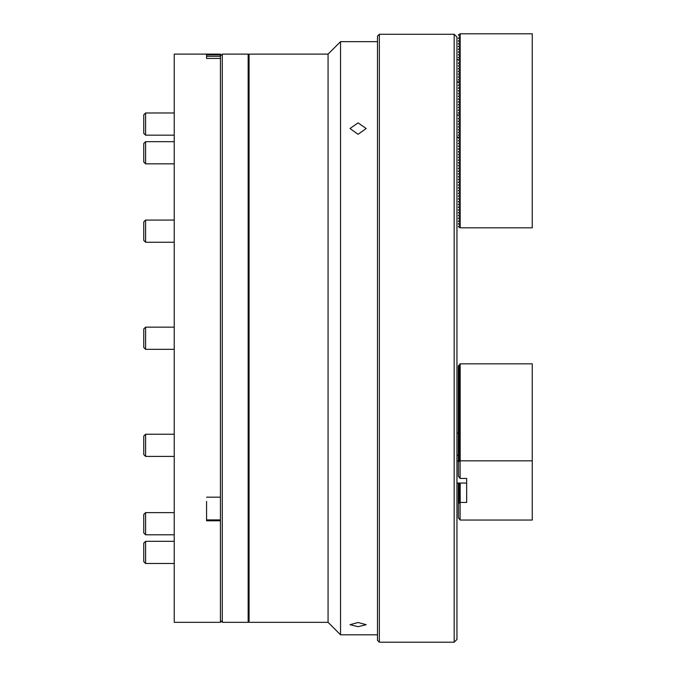 <?xml version="1.0" encoding="UTF-8"?>
<svg xmlns="http://www.w3.org/2000/svg" width="676" height="676" viewBox="0 0 676 676"><rect width="100%" height="100%" fill="white"/><g stroke="black" fill="none" stroke-linecap="round" stroke-linejoin="round"><path stroke-width="1.01" d="M358.094 122.88L350.007 128.516L358.094 134.313L366.181 128.516L358.094 122.88M358.094 622.503L350.007 624.7L358.094 626.686L366.181 624.7L358.094 622.503M248.151 55.052L249.072 54.122L249.072 622.334L328.071 622.334L328.071 54.122L340.543 41.65L340.543 634.806L377.495 634.806M379.346 642.2L377.495 640.349L377.495 36.107L379.346 34.265L379.346 642.2L454.179 642.2L454.179 34.265L379.346 34.265M454.179 34.265L456.951 37.036L456.951 639.428L454.179 642.2M220.435 58.423L220.435 54.122L174.239 54.122L174.239 622.334L220.435 622.334L220.435 58.423L206.569 58.423L206.569 56.277L220.435 56.277M222.277 54.122L222.277 622.334L248.151 622.334L248.151 54.122L222.277 54.122L220.435 55.973M456.951 168.231L456.951 433.164L458.336 433.164M456.951 455.337L458.336 455.337L456.951 455.337L456.951 460.88L458.336 460.88M459.004 483.053L458.336 483.822L458.336 483.053L456.951 483.053L456.951 508.234M460.187 227.82L460.187 33.8L532.257 33.8L532.257 227.82L460.094 227.82L458.336 226.705L460.001 225.209M460.001 224.897L458.336 223.933L460.001 222.438M460.001 222.117L458.336 221.162L460.001 219.666M460.001 219.345L458.336 218.39L460.001 216.895M460.001 216.573L458.336 215.619L460.001 214.123M460.001 213.802L458.336 212.847L460.001 211.351M460.001 211.03L458.336 210.075L460.001 208.58M460.001 208.259L458.336 207.304L460.001 205.808M460.001 205.487L458.336 204.532L460.001 203.037M460.001 202.715L458.336 201.761L460.001 200.265M460.001 199.944L458.336 198.989L460.001 197.493M460.001 197.172L458.336 196.217L460.001 194.722M460.001 194.401L458.336 193.446L460.001 191.95M460.001 191.629L458.336 190.674L460.001 189.179M460.001 188.857L458.336 187.903L460.001 186.407M460.001 186.086L458.336 185.131L460.001 183.635M460.001 183.314L458.336 182.359L460.001 180.864M460.001 180.543L458.336 179.588L460.001 178.092M460.001 177.771L458.336 176.816L460.001 175.321M460.001 174.999L458.336 174.036L460.001 172.549M460.001 172.228L458.336 171.265L460.001 169.777M460.001 169.456L458.336 168.493L460.001 167.006M460.001 166.685L458.336 165.721L460.001 164.234M460.001 163.913L458.336 162.95L460.001 161.463M460.001 161.141L458.336 160.178L460.001 158.691M460.001 158.37L458.336 157.407L460.001 155.919M460.001 155.598L458.336 154.635L460.001 153.148M460.001 152.827L458.336 151.863L460.001 150.376M460.001 150.055L458.336 149.092L460.001 147.605M460.001 147.284L458.336 146.32L460.001 144.825M460.001 144.512L458.336 143.549L460.001 142.053M460.001 141.74L458.336 140.777L460.001 139.281M460.001 138.969L458.336 138.005L460.001 136.51L458.336 135.234L460.001 133.738L458.336 132.462L460.001 130.967L458.336 129.691L460.001 128.195L458.336 126.919L460.001 125.423L458.336 124.147L460.001 122.652L458.336 121.376L460.001 119.88L458.336 118.604L460.001 117.109L458.336 115.3L460.001 114.337M460.001 114.024L458.336 113.061L460.001 111.565M460.001 111.253L458.336 110.289L460.001 108.794M460.001 108.481L458.336 107.518L460.001 106.022M460.001 105.709L458.336 104.746L460.001 103.251M460.001 102.938L458.336 101.975L460.001 100.479M460.001 100.166L458.336 99.203L460.001 97.707M460.001 97.395L458.336 96.431L460.001 94.936M460.001 94.623L458.336 93.66L460.001 92.164M460.001 91.852L458.336 90.888L460.001 89.393M460.001 89.08L458.336 88.117L460.001 86.621M460.001 86.308L458.336 85.345L460.001 83.849M460.001 83.537L458.336 82.573L460.001 81.078L458.336 79.802L460.001 78.306L458.336 77.03L460.001 75.535L458.336 74.259L460.001 72.763L458.336 71.487L460.001 69.991L458.336 68.715L460.001 67.22L458.336 65.944L460.001 64.448L458.336 63.172L460.001 61.677L458.336 59.868L460.001 58.905M460.001 58.584L458.336 57.629L460.001 56.133M460.001 55.812L458.336 54.857L460.001 53.362M460.001 53.041L458.336 52.086L460.001 50.59M460.001 50.269L458.336 49.314L460.001 47.819M460.001 47.497L458.336 46.543L460.001 45.047M460.001 44.726L458.336 43.771L460.001 42.275M460.001 41.954L458.336 40.999L460.001 39.504M460.001 39.183L458.336 38.228L460.001 36.732M460.187 33.8L458.336 34.915L460.001 36.411M466.66 478.447L466.66 502.445L466.66 478.447L460.187 478.447L458.336 476.284L458.336 461.885L460.187 460.838L532.257 460.838L532.257 520.055L460.187 520.055L458.336 517.892L458.336 503.493L460.187 502.445L466.66 502.445M460.187 460.838L460.187 363.832L458.336 365.986L458.336 461.885M458.336 483.822L458.336 503.493M458.336 484.084L460.001 483.129L458.336 485.207M458.336 485.469L460.001 484.515L458.336 486.593M458.336 486.855L460.001 485.9L458.336 487.979M458.336 488.241L460.001 487.286L458.336 489.365M458.336 489.627L460.001 488.672L458.336 490.751M458.336 491.013L460.001 490.058L458.336 492.136M458.336 492.398L460.001 491.444L458.336 493.522M458.336 493.784L460.001 492.829L458.336 494.908M458.336 495.17L460.001 494.215L458.336 496.294M458.336 496.556L460.001 495.601L458.336 497.68M458.336 497.942L460.001 496.987L458.336 499.065M458.336 499.327L460.001 498.373L458.336 500.451M458.336 500.722L460.001 499.758L458.336 501.837M458.336 502.107L460.001 501.144L458.336 503.223M460.187 483.053L460.187 502.445M458.336 366.257L460.001 365.293L458.336 367.372M458.336 367.643L460.001 366.679L458.336 368.758M458.336 369.028L460.001 368.065L458.336 370.144M458.336 370.414L460.001 369.451L458.336 371.53M458.336 371.8L460.001 370.837L458.336 372.915M458.336 373.186L460.001 372.222L458.336 374.301M458.336 374.572L460.001 373.608L458.336 375.687M458.336 375.957L460.001 374.994L458.336 377.073M458.336 377.343L460.001 376.38L458.336 378.459M458.336 378.729L460.001 377.766L458.336 379.853M458.336 380.115L460.001 379.151L458.336 381.239M458.336 381.501L460.001 380.537L458.336 382.624M458.336 382.886L460.001 381.923L458.336 384.01M458.336 384.272L460.001 383.309L458.336 385.396M458.336 385.658L460.001 384.695L458.336 386.782M458.336 387.044L460.001 386.08L458.336 388.168M458.336 388.43L460.001 387.466L458.336 389.553M458.336 389.815L460.001 388.852L458.336 390.939M458.336 391.201L460.001 390.238L458.336 392.325M458.336 392.587L460.001 391.624L458.336 393.711M458.336 393.973L460.001 393.01L458.336 395.097M458.336 395.359L460.001 394.395L458.336 396.482M458.336 396.744L460.001 395.781L458.336 397.868M458.336 398.13L460.001 397.167L458.336 399.254M458.336 399.516L460.001 398.561L458.336 400.64M458.336 400.902L460.001 399.947L458.336 402.026M458.336 402.288L460.001 401.333L458.336 403.411M458.336 403.673L460.001 402.719L458.336 404.797M458.336 405.059L460.001 404.104L458.336 406.183M458.336 406.445L460.001 405.49L458.336 407.569M458.336 407.831L460.001 406.876L458.336 408.955M458.336 409.217L460.001 408.262L458.336 410.34M458.336 410.602L460.001 409.648L458.336 411.726M458.336 411.988L460.001 411.033L458.336 413.112M458.336 413.374L460.001 412.419L458.336 414.498M458.336 414.76L460.001 413.805L458.336 415.884M458.336 416.146L460.001 415.191L458.336 417.269M458.336 417.531L460.001 416.577L458.336 418.655M458.336 418.917L460.001 417.962L458.336 420.041M458.336 420.303L460.001 419.348L458.336 421.427M458.336 421.689L460.001 420.734L458.336 422.813M458.336 423.075L460.001 422.12L458.336 424.198M458.336 424.46L460.001 423.506L458.336 425.584M458.336 425.846L460.001 424.891L458.336 426.97M458.336 427.232L460.001 426.277L458.336 428.356M458.336 428.618L460.001 427.663L458.336 429.742M458.336 430.004L460.001 429.049L458.336 431.127M458.336 431.389L460.001 430.435L458.336 432.513M458.336 432.775L460.001 431.82L458.336 433.899M458.336 434.161L460.001 433.206L458.336 435.285M458.336 435.547L460.001 434.592L458.336 436.671M458.336 436.933L460.001 435.978L458.336 438.056M458.336 438.318L460.001 437.364L458.336 439.442M458.336 439.704L460.001 438.749L458.336 440.828M458.336 441.09L460.001 440.135L458.336 442.214M458.336 442.476L460.001 441.521L458.336 443.6M458.336 443.862L460.001 442.907L458.336 444.985M458.336 445.247L460.001 444.293L458.336 446.371M458.336 446.642L460.001 445.678L458.336 447.757M458.336 448.027L460.001 447.064L458.336 449.143M458.336 449.413L460.001 448.45L458.336 450.529M458.336 450.799L460.001 449.836L458.336 451.914M458.336 452.185L460.001 451.222L458.336 453.3M458.336 453.571L460.001 452.607L458.336 454.686M458.336 454.956L460.001 453.993L458.336 456.072M458.336 456.342L460.001 455.379L458.336 457.458M458.336 457.728L460.001 456.765L458.336 458.843M458.336 459.114L460.001 458.151L458.336 460.229M458.336 460.5L460.001 459.536L458.336 461.615M460.187 363.832L532.257 363.832L532.257 460.838M460.094 363.908L460.094 368.065M460.094 460.922L460.094 478.363M460.094 502.53L460.094 519.971M206.569 501.423L206.569 520.782L220.435 520.782M220.435 54.824L206.569 54.824L206.569 58.423M206.569 497.173L220.435 497.173M206.569 519.903L220.435 519.903M143.743 161.995L143.743 143.523L145.594 141.673L145.594 163.845L174.239 163.845L145.594 163.845L143.743 161.995L145.594 163.845M145.594 135.158L143.743 133.307L143.743 114.827L145.594 112.976L145.594 135.158L174.239 135.158M145.594 563.48L143.743 561.638L143.743 543.158L145.594 541.307L145.594 563.48L174.239 563.48M143.743 532.942L143.743 514.461L145.594 512.619L145.594 534.792L174.239 534.792L145.594 534.792L143.743 532.942L145.594 534.792M143.743 454.551L143.743 436.071L145.594 434.229L145.594 456.401L174.239 456.401L145.594 456.401L143.743 454.551L145.594 456.401M143.743 347.472L143.743 328.992L145.594 327.142L145.594 349.315L174.239 349.315L145.594 349.315L143.743 347.472L145.594 349.315M143.743 240.386L143.743 221.914L145.594 220.063L145.594 242.236L174.239 242.236L145.594 242.236L143.743 240.386L145.594 242.236M460.001 502.53L460.001 519.81M460.001 460.922L460.001 478.202M377.495 41.65L340.543 41.65M328.071 54.122L249.072 54.122M328.071 622.334L340.543 634.806M248.151 621.413L249.072 622.334M220.435 620.492L222.277 622.334M458.674 81.847L456.951 81.847M458.674 59.674L456.951 59.674M458.674 137.279L456.951 137.279M458.674 115.106L456.951 115.106M466.66 483.053L456.951 483.053M460.094 369.451L460.094 444.293M460.094 483.053L460.094 485.9M145.594 141.673L174.239 141.673M145.594 112.976L174.239 112.976M145.594 541.307L174.239 541.307M145.594 512.619L174.239 512.619M145.594 434.229L174.239 434.229M145.594 327.142L174.239 327.142M145.594 220.063L174.239 220.063"/></g></svg>
